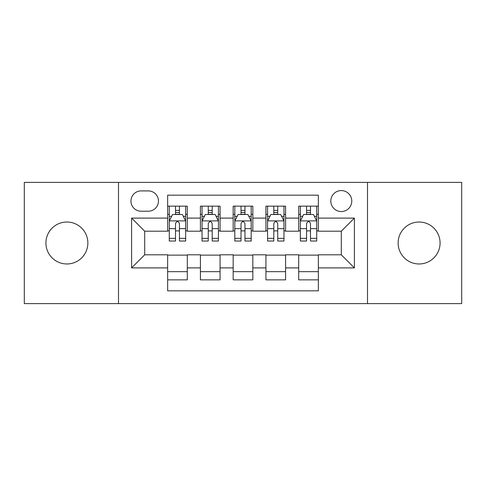 <?xml version="1.0" encoding="UTF-8"?>
<svg xmlns="http://www.w3.org/2000/svg" width="486" height="486" viewBox="0 0 486 486"><rect width="100%" height="100%" fill="white"/><g stroke="black" fill="none" stroke-linecap="round" stroke-linejoin="round"><path stroke-width="0.73" d="M419.108 222.029A20.971 20.971 0 0 0 398.137 243A20.971 20.971 0 0 0 419.108 263.971A20.971 20.971 0 0 0 440.073 243A20.971 20.971 0 0 0 419.108 222.029M66.892 222.029A20.971 20.971 0 0 0 45.927 243A20.971 20.971 0 0 0 66.892 263.971A20.971 20.971 0 0 0 87.863 243A20.971 20.971 0 0 0 66.892 222.029M341.293 190.579A10.485 10.485 0 0 0 330.808 201.064A10.485 10.485 0 0 0 341.293 211.544A10.485 10.485 0 0 0 351.779 201.064A10.485 10.485 0 0 0 341.293 190.579M367.501 303.616L461.7 303.616L461.7 182.384L367.501 182.384L367.501 303.616L118.499 303.616L118.499 182.384L24.3 182.384L24.3 303.616L118.499 303.616M318.354 206.143L298.702 206.143L298.702 218.099L285.592 218.099L285.592 231.202L298.702 231.202L298.702 218.099M285.592 218.099L285.592 206.143L265.933 206.143L265.933 218.099L252.829 218.099L252.829 231.202L265.933 231.202L265.933 218.099M252.829 218.099L252.829 206.143L233.171 206.143L233.171 218.099L220.067 218.099L220.067 231.202L233.171 231.202L233.171 218.099M220.067 218.099L220.067 206.143L200.408 206.143L200.408 231.202L187.298 231.202L187.298 206.143L167.646 206.143M167.646 279.857L187.298 279.857L187.298 254.798L200.408 254.798L200.408 279.857L220.067 279.857L220.067 254.798L233.171 254.798L233.171 267.901L220.067 267.901M233.171 267.901L233.171 279.857L252.829 279.857L252.829 254.798L265.933 254.798L265.933 267.901L252.829 267.901M265.933 267.901L265.933 279.857L285.592 279.857L285.592 254.798L298.702 254.798L298.702 267.901L285.592 267.901M141.104 211.222L148.309 211.222A10.157 10.157 0 0 0 158.466 201.064A10.157 10.157 0 0 0 148.309 190.907L141.104 190.907A10.157 10.157 0 0 0 130.947 201.064A10.157 10.157 0 0 0 141.104 211.222M367.501 182.384L118.499 182.384M318.354 218.099L318.354 195.165L167.646 195.165L167.646 231.202L144.707 231.202L144.707 254.798L167.646 254.798L167.646 290.835L318.354 290.835L318.354 254.798L341.293 254.798L341.293 231.202L318.354 231.202L318.354 218.099L354.397 218.099L354.397 267.901L318.354 267.901M167.646 267.901L131.603 267.901L131.603 218.099L167.646 218.099M298.702 267.901L298.702 279.857L318.354 279.857M167.646 214.332L169.28 214.332M175.507 214.332L179.437 214.332M185.664 214.332L187.298 214.332M167.646 230.874L169.28 230.874M175.507 230.874L179.437 230.874M185.664 230.874L187.298 230.874M167.646 255.126L187.298 255.126M167.646 271.668L187.298 271.668M200.408 230.874L202.042 230.874M208.269 230.874L212.2 230.874M218.427 230.874L220.067 230.874M200.408 214.332L202.042 214.332M208.269 214.332L212.2 214.332M218.427 214.332L220.067 214.332M200.408 255.126L220.067 255.126M200.408 271.668L220.067 271.668M233.171 255.126L252.829 255.126M233.171 271.668L252.829 271.668M233.171 214.332L234.811 214.332M241.032 214.332L244.968 214.332M251.189 214.332L252.829 214.332M233.171 230.874L234.811 230.874M241.032 230.874L244.968 230.874M251.189 230.874L252.829 230.874M265.933 255.126L285.592 255.126M265.933 271.668L285.592 271.668M265.933 214.332L267.573 214.332M273.8 214.332L277.731 214.332M283.958 214.332L285.592 214.332M265.933 230.874L267.573 230.874M273.8 230.874L277.731 230.874M283.958 230.874L285.592 230.874M298.702 255.126L318.354 255.126M298.702 271.668L318.354 271.668M298.702 214.332L300.336 214.332M306.563 214.332L310.493 214.332M316.72 214.332L318.354 214.332M298.702 230.874L300.336 230.874M306.563 230.874L310.493 230.874M316.72 230.874L318.354 230.874M144.707 231.202L131.603 218.099M144.707 254.798L131.603 267.901M354.397 218.099L341.293 231.202M354.397 267.901L341.293 254.798M179.437 210.402L175.507 210.402M185.664 238.365L179.437 238.365L179.437 241.032L185.664 241.032L185.664 221.051L182.384 214.496L172.554 214.496L169.28 221.051L169.28 241.032L175.507 241.032L175.507 238.365L169.28 238.365M169.28 221.051L169.28 206.143M185.664 221.051L185.664 206.143M175.507 214.496L175.507 206.143M179.437 206.143L179.437 214.496M179.437 238.365L179.437 223.505C178.131 220.978 176.819 220.978 175.507 223.505L175.507 238.365M212.2 210.402L208.269 210.402M218.427 238.365L212.2 238.365L212.2 241.032L218.427 241.032L218.427 221.051L215.152 214.496L205.323 214.496L202.042 221.051L202.042 241.032L208.269 241.032L208.269 238.365L202.042 238.365M202.042 221.051L202.042 206.143M218.427 221.051L218.427 206.143M208.269 214.496L208.269 206.143M212.2 206.143L212.2 214.496M212.2 238.365L212.2 223.505C210.894 220.978 209.581 220.978 208.269 223.505L208.269 238.365M244.968 210.402L241.032 210.402M251.189 238.365L244.968 238.365L244.968 241.032L251.189 241.032L251.189 221.051L247.915 214.496L238.085 214.496L234.811 221.051L234.811 241.032L241.032 241.032L241.032 238.365L234.811 238.365M234.811 221.051L234.811 206.143M251.189 221.051L251.189 206.143M241.032 214.496L241.032 206.143M244.968 206.143L244.968 214.496M244.968 238.365L244.968 223.505C243.656 220.978 242.344 220.978 241.032 223.505L241.032 238.365M277.731 210.402L273.8 210.402M283.958 238.365L277.731 238.365L277.731 241.032L283.958 241.032L283.958 221.051L280.677 214.496L270.848 214.496L267.573 221.051L267.573 241.032L273.8 241.032L273.8 238.365L267.573 238.365M267.573 221.051L267.573 206.143M283.958 221.051L283.958 206.143M273.8 214.496L273.8 206.143M277.731 206.143L277.731 214.496M277.731 238.365L277.731 223.505C276.419 220.978 275.112 220.978 273.8 223.505L273.8 238.365M310.493 210.402L306.563 210.402M316.72 238.365L310.493 238.365L310.493 241.032L316.72 241.032L316.72 221.051L313.446 214.496L303.616 214.496L300.336 221.051L300.336 241.032L306.563 241.032L306.563 238.365L300.336 238.365M300.336 221.051L300.336 206.143M316.72 221.051L316.72 206.143M306.563 214.496L306.563 206.143M310.493 206.143L310.493 214.496M310.493 238.365L310.493 223.505C309.187 220.978 307.875 220.978 306.563 223.505L306.563 238.365M200.408 267.901L187.298 267.901M200.408 218.099L187.298 218.099M185.579 220.887L169.365 220.887M169.28 216.3L171.655 216.3M183.289 216.3L185.664 216.3M175.507 228.645L169.28 228.645M185.664 228.645L179.437 228.645M179.437 212.485L175.507 212.485M218.348 220.887L202.127 220.887M202.042 216.3L204.418 216.3M216.051 216.3L218.427 216.3M208.269 228.645L202.042 228.645M218.427 228.645L212.2 228.645M212.2 212.485L208.269 212.485M251.11 220.887L234.89 220.887M234.811 216.3L237.186 216.3M248.814 216.3L251.189 216.3M241.032 228.645L234.811 228.645M251.189 228.645L244.968 228.645M244.968 212.485L241.032 212.485M283.873 220.887L267.652 220.887M267.573 216.3L269.949 216.3M281.582 216.3L283.958 216.3M273.8 228.645L267.573 228.645M283.958 228.645L277.731 228.645M277.731 212.485L273.8 212.485M316.635 220.887L300.421 220.887M300.336 216.3L302.711 216.3M314.345 216.3L316.72 216.3M306.563 228.645L300.336 228.645M316.72 228.645L310.493 228.645M310.493 212.485L306.563 212.485"/></g></svg>

